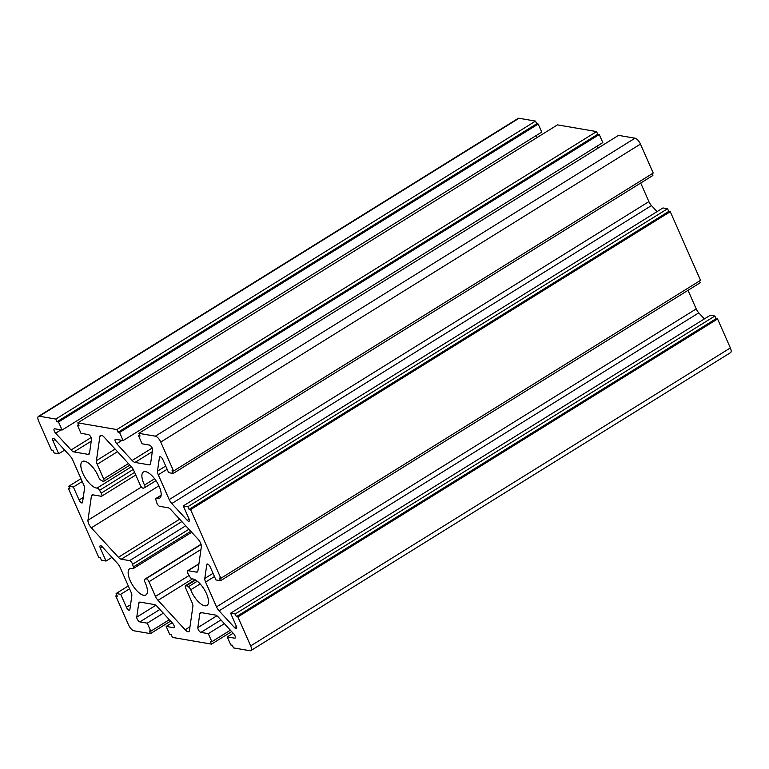 <?xml version="1.0" encoding="UTF-8"?>
<svg xmlns="http://www.w3.org/2000/svg" width="769" height="769" viewBox="0 0 769 769"><rect width="100%" height="100%" fill="white"/><g stroke="black" fill="none" stroke-linecap="round" stroke-linejoin="round"><path stroke-width="1.15" d="M133.364 566.955A3.076 1.23 58.2 0 1 133.21 568.618A3.076 1.23 58.2 0 1 132.624 568.656A15.399 6.142 -121.8 0 0 129.663 568.8A15.399 6.142 -121.8 0 0 132.566 585.122A15.399 6.142 -121.8 0 0 145.908 594.956A15.399 6.142 -121.8 0 0 144.832 581.922A3.076 1.23 58.2 0 1 144.61 579.317A3.076 1.23 58.2 0 1 144.697 579.268L145.947 578.807A3.076 1.23 58.2 0 1 149.003 581.72L155.473 596.388A6.162 2.461 -121.8 0 0 158.039 600.329L185.137 629.773A6.162 2.461 -121.8 0 0 188.866 631.589A6.162 2.461 -121.8 0 0 189.453 630.522L192.894 606.318A6.162 2.461 -121.8 0 0 192.106 602.685L185.646 588.016A3.076 1.23 58.2 0 1 185.55 585.67A3.076 1.23 58.2 0 1 186.425 585.757L188.318 586.766A3.076 1.23 58.2 0 1 190.693 589.804A15.399 6.142 -121.8 0 0 206.976 605.453A15.399 6.142 -121.8 0 0 205.025 590.765A15.399 6.142 -121.8 0 0 192.24 578.903A3.076 1.23 58.2 0 1 189.751 576.644L188.117 573.818A3.076 1.23 58.2 0 1 187.665 570.761A3.076 1.23 58.2 0 1 188.107 570.694L196.451 572.126A6.162 2.461 -121.8 0 0 197.335 572.001A6.162 2.461 -121.8 0 0 197.912 570.934L201.353 546.73A6.162 2.461 -121.8 0 0 198.008 539.146L170.91 509.703A6.162 2.461 -121.8 0 0 168.055 507.761L159.712 506.329A3.076 1.23 58.2 0 1 156.751 502.695L155.953 500.013A3.076 1.23 58.2 0 1 156.107 498.35A3.076 1.23 58.2 0 1 156.703 498.322A15.399 6.142 -121.8 0 0 159.654 498.168A15.399 6.142 -121.8 0 0 156.751 481.846A15.399 6.142 -121.8 0 0 143.409 472.012A15.399 6.142 -121.8 0 0 144.495 485.047A3.076 1.23 58.2 0 1 144.707 487.652A3.076 1.23 58.2 0 1 144.62 487.7L143.38 488.171A3.076 1.23 58.2 0 1 140.314 485.249L133.844 470.58A6.162 2.461 -121.8 0 0 131.278 466.639L104.19 437.196A6.162 2.461 -121.8 0 0 100.451 435.379A6.162 2.461 -121.8 0 0 99.864 436.456L96.433 460.65A6.162 2.461 -121.8 0 0 97.211 464.284L103.68 478.952A3.076 1.23 58.2 0 1 103.777 481.298A3.076 1.23 58.2 0 1 102.902 481.211L101.008 480.202A3.076 1.23 58.2 0 1 98.624 477.164A15.399 6.142 -121.8 0 0 82.35 461.515A15.399 6.142 -121.8 0 0 84.292 476.203A15.399 6.142 -121.8 0 0 97.077 488.075A3.076 1.23 58.2 0 1 99.566 490.324L101.2 493.15A3.076 1.23 58.2 0 1 101.662 496.207A3.076 1.23 58.2 0 1 101.22 496.274L92.876 494.842A6.162 2.461 -121.8 0 0 91.992 494.976A6.162 2.461 -121.8 0 0 91.405 496.043L87.974 520.238A6.162 2.461 -121.8 0 0 91.319 527.822L118.407 557.265A6.162 2.461 -121.8 0 0 121.262 559.207L129.605 560.639A3.076 1.23 58.2 0 1 132.576 564.273L133.364 566.955L190.779 531.292M102.075 546.624L117.532 563.427A6.162 2.461 58.2 0 1 120.108 567.378L131.047 592.188A6.162 2.461 58.2 0 1 131.826 595.831L129.865 609.634A3.076 1.23 58.2 0 1 129.577 610.173A3.076 1.23 58.2 0 1 126.424 607.289L120.695 594.312L116.119 593.524L117.301 596.206L115.773 595.946L128.548 624.909A6.162 2.461 -121.8 0 0 133.969 630.801L150.455 633.627L149.273 630.945L150.801 631.214L147.254 623.169L139.862 621.9A3.076 1.23 58.2 0 1 137.718 619.997A3.076 1.23 58.2 0 1 136.767 617.132L138.728 603.319A6.162 2.461 58.2 0 1 139.304 602.252A6.162 2.461 58.2 0 1 140.189 602.117L154.309 604.549A6.162 2.461 58.2 0 1 157.164 606.491L172.631 623.294A3.076 1.23 58.2 0 1 174.015 627.619A3.076 1.23 58.2 0 1 173.573 627.687L166.181 626.418L169.728 634.463L171.256 634.723L172.439 637.414L211.523 644.124L210.331 641.442L211.86 641.702L208.312 633.656L200.92 632.387A3.076 1.23 58.2 0 1 198.787 630.493A3.076 1.23 58.2 0 1 197.825 627.629L199.786 613.816A6.162 2.461 58.2 0 1 200.373 612.749A6.162 2.461 58.2 0 1 201.257 612.614L215.378 615.046A6.162 2.461 58.2 0 1 218.233 616.988L233.689 633.791A3.076 1.23 58.2 0 1 235.074 638.116A3.076 1.23 58.2 0 1 234.632 638.183L227.24 636.915L230.796 644.96L232.315 645.22L233.497 647.902L249.992 650.737A6.162 2.461 -121.8 0 0 250.867 650.603A6.162 2.461 -121.8 0 0 250.675 645.902L237.9 616.93L236.371 616.671L235.189 613.989L230.613 613.201L236.333 626.177A3.076 1.23 58.2 0 1 236.439 628.533A3.076 1.23 58.2 0 1 234.564 627.629L219.107 610.826A6.162 2.461 58.2 0 1 216.531 606.876L205.592 582.066A6.162 2.461 58.2 0 1 204.814 578.423L206.774 564.619A3.076 1.23 58.2 0 1 207.063 564.081A3.076 1.23 58.2 0 1 210.216 566.964L215.945 579.941L220.52 580.73L219.338 578.048L220.866 578.307L190.577 509.645L189.059 509.386L187.876 506.704L183.291 505.915L189.02 518.902A3.076 1.23 58.2 0 1 189.116 521.247A3.076 1.23 58.2 0 1 187.252 520.344L171.785 503.541A6.162 2.461 58.2 0 1 169.218 499.6L158.27 474.781A6.162 2.461 58.2 0 1 157.491 471.147L159.452 457.334A3.076 1.23 58.2 0 1 159.75 456.796A3.076 1.23 58.2 0 1 162.903 459.679L168.622 472.656L173.208 473.444L172.025 470.763L173.544 471.022L160.769 442.06A6.162 2.461 -121.8 0 0 155.357 436.167L138.862 433.341L140.045 436.023L138.526 435.754L142.073 443.8L149.455 445.078A3.076 1.23 58.2 0 1 151.599 446.972A3.076 1.23 58.2 0 1 152.56 449.836L150.599 463.649A6.162 2.461 58.2 0 1 150.013 464.716A6.162 2.461 58.2 0 1 149.128 464.851L135.008 462.419A6.162 2.461 58.2 0 1 132.153 460.477L116.696 443.675A3.076 1.23 58.2 0 1 115.312 439.349A3.076 1.23 58.2 0 1 115.754 439.282L123.146 440.55L119.589 432.505L118.07 432.245L116.888 429.563L77.804 422.844L78.986 425.526L77.458 425.267L81.005 433.312L88.397 434.581A3.076 1.23 58.2 0 1 90.54 436.475A3.076 1.23 58.2 0 1 91.492 439.339L89.531 453.152A6.162 2.461 58.2 0 1 88.954 454.219A6.162 2.461 58.2 0 1 88.07 454.354L73.949 451.922A6.162 2.461 58.2 0 1 71.094 449.98L55.628 433.178A3.076 1.23 58.2 0 1 54.253 428.852A3.076 1.23 58.2 0 1 54.686 428.785L62.078 430.054L58.531 422.008L57.002 421.748L55.82 419.067L39.334 416.231A6.162 2.461 -121.8 0 0 38.45 416.365A6.162 2.461 -121.8 0 0 38.642 421.076L51.427 450.038L52.946 450.298L54.128 452.979L58.713 453.768L52.984 440.791A3.076 1.23 58.2 0 1 52.888 438.436A3.076 1.23 58.2 0 1 54.753 439.339L70.219 456.142A6.162 2.461 58.2 0 1 72.786 460.093L83.734 484.903A6.162 2.461 58.2 0 1 84.513 488.546L82.552 502.349A3.076 1.23 58.2 0 1 82.254 502.888A3.076 1.23 58.2 0 1 79.101 500.013L73.382 487.027L68.797 486.239L69.979 488.921L68.46 488.661L98.74 557.323L100.268 557.583L101.45 560.265L106.026 561.053L100.306 548.066A3.076 1.23 58.2 0 1 100.201 545.721A3.076 1.23 58.2 0 1 102.075 546.624M106.026 561.053L111.957 557.371M68.46 488.661L69.566 487.969M68.797 486.239L80.985 478.674M73.382 487.027L82.235 481.529M58.713 453.768L64.644 450.086M55.82 419.067L535.503 121.098L519.008 118.263A6.162 2.461 -121.8 0 0 518.133 118.397L38.45 416.365M57.002 421.748L536.685 123.78L535.503 121.098M58.531 422.008L538.204 124.04L536.685 123.78M62.078 430.054L541.761 132.085L538.204 124.04M537.32 137.401L535.83 135.767M77.458 425.267L78.563 424.575M77.804 422.844L557.477 124.876L596.561 131.586L116.888 429.563M118.07 432.245L597.744 134.277L596.561 131.586M119.589 432.505L599.272 134.537L597.744 134.277M123.146 440.55L602.819 142.582L599.272 134.537M598.388 147.888L596.888 146.264M138.526 435.754L139.631 435.071M138.862 433.341L618.545 135.373L635.031 138.199A6.162 2.461 -121.8 0 1 640.452 144.091L653.227 173.054L173.544 471.022M173.208 473.444L652.881 175.476L652.122 173.746M657.043 211.629L651.468 205.573A6.162 2.461 58.2 0 1 648.892 201.622L640.702 183.041M183.291 505.915L662.974 207.947L667.55 208.735L187.876 506.704M189.059 509.386L668.732 211.417L667.55 208.735M190.577 509.645L670.26 211.677L668.732 211.417M220.866 578.307L700.54 280.339L670.26 211.677M220.52 580.73L700.203 282.761L699.434 281.031M704.356 318.914L698.781 312.858A6.162 2.461 58.2 0 1 696.214 308.907L688.015 290.326M230.613 613.201L710.287 315.232L714.872 316.021L235.189 613.989M236.371 616.671L716.054 318.702L714.872 316.021M237.9 616.93L717.573 318.962L716.054 318.702M250.867 650.603L730.55 352.635A6.162 2.461 -121.8 0 0 730.358 347.924L717.573 318.962M227.24 636.915L233.17 633.233M208.312 633.656L224.385 623.678M211.86 641.702L230.383 630.196M211.523 644.124L231.68 631.599M166.181 626.418L172.112 622.736M147.254 623.169L163.326 613.181M150.801 631.214L169.324 619.708M150.455 633.627L170.612 621.112M115.773 595.946L116.878 595.254M116.119 593.524L128.298 585.959M120.695 594.312L129.557 588.804M132.576 564.273L188.914 529.274M129.605 560.639L185.714 525.794M121.262 559.207L181.84 521.584M118.407 557.265L179.667 519.219M91.319 527.822L158.914 485.835M87.974 520.238L141.429 487.027M91.405 496.043L93.241 494.9M101.2 493.15L134.642 472.377M99.566 490.324L133.258 469.398M103.68 478.952L128.452 463.563M97.211 464.284L117.513 451.672M96.433 460.65L115.1 449.048M99.864 436.456L101.662 435.331M144.783 487.594L155.972 480.644M144.495 485.047L154.617 478.76M196.451 572.126L197.844 571.261M188.107 570.694L198.902 563.994M188.318 586.766L197.277 581.201M190.693 589.804L200.161 583.921M186.425 585.757L195.624 580.047M185.137 629.773L189.991 626.764M158.039 600.329L192.529 578.913M155.473 596.388L189.087 575.5M149.003 581.72L200.969 549.451M144.697 579.268L201.026 544.279L144.61 579.317M145.947 578.807L201.103 544.539M100.306 548.066L102.277 546.846M79.101 500.013L83.244 497.437M52.984 440.791L54.964 439.56M39.334 416.231L519.008 118.263M55.628 433.178L60.962 429.861M71.094 449.98L91.117 437.542M73.949 451.922L91.232 441.185M88.07 454.354L89.464 453.489M116.696 443.675L122.031 440.358M132.153 460.477L152.175 448.039M135.008 462.419L152.3 451.682M149.128 464.851L150.522 463.986M155.357 436.167L635.031 138.199M160.769 442.06L640.452 144.091M159.452 457.334L160.356 456.776M157.491 471.147L165.71 466.043M158.27 474.781L167.133 469.282M169.218 499.6L648.892 201.622M171.785 503.541L651.468 205.573M187.252 520.344L189.136 519.181M206.774 564.619L207.668 564.062M204.814 578.423L213.023 573.328M205.592 582.066L214.455 576.558M216.531 606.876L696.214 308.907M219.107 610.826L698.781 312.858M234.564 627.629L236.448 626.456M250.675 645.902L730.358 347.924M234.632 638.183L235.333 637.751M199.786 613.816L201.622 612.682M197.825 627.629L216.896 615.777M200.92 632.387L220.953 619.949M173.573 627.687L174.265 627.254M138.728 603.319L140.554 602.185M136.767 617.132L155.838 605.28M139.862 621.9L159.894 609.452M126.424 607.289L130.567 604.722M156.703 498.322L161.096 495.582M97.077 488.075L131.393 466.754M133.21 568.618L191.692 532.292M101.662 496.207L135.796 475.002M103.777 481.298L129.865 465.101M144.707 487.652L155.982 480.654M187.665 570.761L198.931 563.764M185.55 585.67L195.086 579.739M156.107 498.35L161.144 495.217"/></g></svg>
